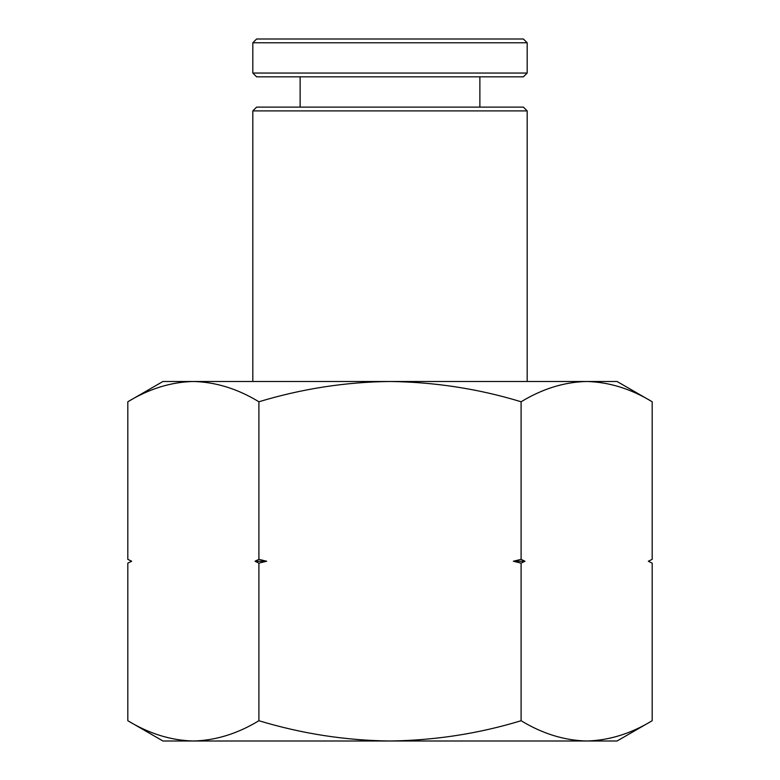 <?xml version="1.0" encoding="UTF-8"?>
<svg xmlns="http://www.w3.org/2000/svg" width="780" height="780" viewBox="0 0 780 780"><rect width="100%" height="100%" fill="white"/><g stroke="black" fill="none" stroke-linecap="round" stroke-linejoin="round"><path stroke-width="1.17" d="M393.198 39L523.399 39L527.183 42.783L252.817 42.783L256.601 39L393.198 39M527.183 73.057L523.399 76.84L256.601 76.84L252.817 73.057L527.183 73.057L527.183 42.783M252.817 110.906L256.601 107.123L523.399 107.123L527.183 110.906L252.817 110.906L252.817 381.488M193.06 741L193.362 741C171.005 740.454 149.165 733.697 127.813 720.72L127.813 563.131L131.684 561.239L127.813 559.348L127.813 401.768C149.214 388.772 171.064 382.015 193.362 381.488C215.709 382.034 237.559 388.791 258.901 401.768C301.899 388.752 345.589 381.995 390 381.488C434.977 382.083 478.676 388.84 521.099 401.768L521.099 559.348L524.969 561.239L521.099 563.131L513.347 561.239L521.099 559.348M258.901 401.768L258.901 559.348L266.653 561.239L258.901 563.131L258.901 720.72C237.5 733.707 215.65 740.474 193.362 741L390 741C345.598 740.493 301.899 733.736 258.901 720.72M521.099 720.72C478.676 733.649 434.977 740.405 390 741L586.638 741C564.291 740.454 542.441 733.697 521.099 720.72L521.099 563.131M258.901 563.131L255.031 561.239L258.901 559.348M129.178 562.458L131.352 561.405M130.357 560.606L129.324 560.099M160.28 386.938L159.061 387.338M521.099 401.768C542.5 388.772 564.35 382.015 586.638 381.488C608.995 382.034 630.835 388.791 652.187 401.768L652.187 559.348L648.317 561.239L652.187 563.131L652.187 720.72C630.786 733.707 608.936 740.474 586.638 741L617.058 741L652.187 720.72M650.822 560.03L648.648 561.083M649.642 561.883L650.676 562.39M619.72 735.55L620.938 735.15M652.187 563.131L648.317 561.239M127.813 720.72L162.942 741L193.362 741M127.813 401.768L162.942 381.488L617.058 381.488L652.187 401.768M513.347 561.239L524.969 561.239M127.813 563.131L131.684 561.239M255.031 561.239L266.653 561.239M479.875 107.123L479.875 76.84M252.817 73.057L252.817 42.783M300.125 107.123L300.125 76.84M527.183 110.906L527.183 381.488M648.404 561.239L652.187 559.348M131.596 561.239L127.813 559.348"/></g></svg>
